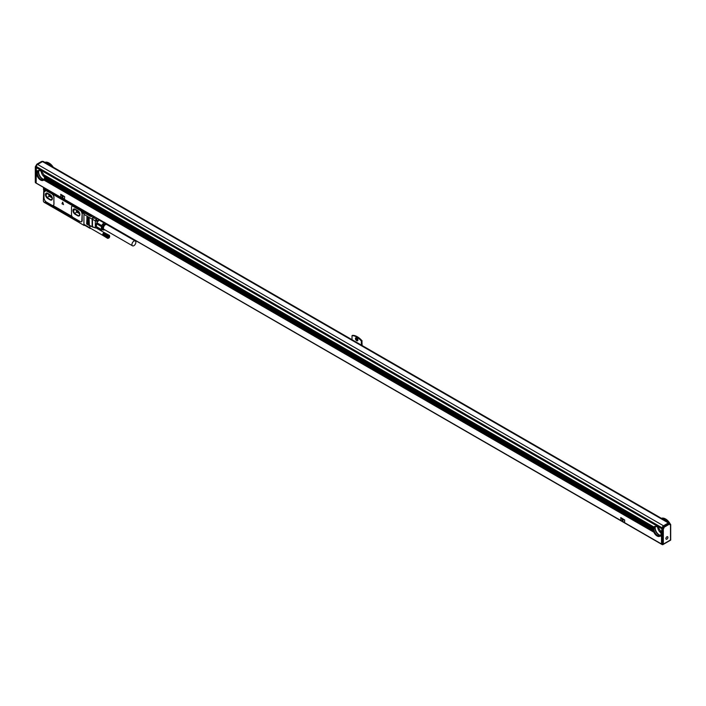 <?xml version="1.0" encoding="UTF-8"?>
<svg xmlns="http://www.w3.org/2000/svg" width="706" height="706" viewBox="0 0 706 706"><rect width="100%" height="100%" fill="white"/><g stroke="black" fill="none" stroke-linecap="round" stroke-linejoin="round"><path stroke-width="1.06" d="M43.516 189.111A1.386 0.803 60 0 1 43.507 189.005L43.507 187.867L90.915 215.524L91.551 215.154M44.937 202.701L44.346 202.472A1.386 0.803 -120 0 1 43.366 200.769L43.746 190.346A1.527 0.882 -120 0 0 45.113 190.982A1.527 0.882 -120 0 0 45.343 190.708A1.527 0.882 -120 0 0 45.431 190.276L45.431 189.429L82.32 210.556L82.32 211.412A1.386 0.803 60 0 0 82.328 211.518M84.085 213.706L83.758 213.441A1.527 0.882 -120 0 1 82.646 212.868A1.527 0.882 -120 0 1 82.072 211.438L82.072 210.582M44.84 202.754L45.184 201.766L44.937 202.754L79.125 222.496L78.975 221.278L79.222 222.611L84.138 225.452L84.138 224.94A1.386 0.803 -60 0 1 83.943 224.367L83.943 214.386A1.386 0.803 -60 0 1 84.552 212.983M53.091 205.534L72.038 216.477M45.096 191.352A1.88 1.085 -120 0 1 44.707 191.335L44.363 191.529A1.88 1.085 -120 0 0 44.937 191.476A1.88 1.085 -120 0 0 45.316 190.823L45.669 190.558M81.825 213.106A2.083 1.2 -120 0 0 80.352 210.556L72.983 206.302A2.083 1.2 -120 0 0 71.941 206.196A2.083 1.2 -120 0 0 71.509 207.158L71.509 214.871A2.083 1.2 -120 0 0 72.983 217.422L80.352 221.675A2.083 1.2 -120 0 0 81.393 221.781A2.083 1.2 -120 0 0 81.825 220.828L82.17 212.912A2.083 1.2 -120 0 0 80.696 210.362L73.327 206.108A2.083 1.2 -120 0 0 73.036 205.967L46.146 190.408M82.17 212.912L82.17 220.625A2.083 1.2 -120 0 1 81.737 221.578L81.393 221.781M78.49 220.881L45.475 201.934L78.49 220.881M45.387 190.549A1.386 0.803 -120 0 0 45.396 190.549A1.386 0.803 60 0 1 45.184 190.77A1.386 0.803 60 0 1 44.496 190.708A1.386 0.803 60 0 1 44.399 190.646M92.142 215.498L90.527 216.424L84.138 212.744L84.138 211.774L90.915 215.524M89.838 225.505L92.133 226.829L89.838 225.505L89.838 227.773A1.386 0.803 120 0 0 90.121 228.409L84.226 225.002A1.386 0.803 -60 0 1 84.138 224.94M53.444 205.349L53.303 205.455A2.533 1.465 -120 0 1 52.041 205.331L46.499 202.128A3.539 2.039 -120 0 1 44.001 197.804L44.001 191.873L44.707 191.335M45.475 189.402L82.223 210.503M90.527 215.462L90.527 216.424M87.138 224.058L86.644 224.058L87.138 224.34L86.891 217.113M86.644 224.058L86.997 217.201M87.871 224.482L87.376 224.482L87.871 224.764L87.623 217.536M87.376 224.482L87.721 217.624M88.612 224.905L88.118 224.905L88.612 225.196L88.365 217.96M88.118 224.905L88.462 218.048M89.344 225.338L88.85 225.338L89.344 225.62L89.097 218.383M88.85 225.338L89.212 218.481M84.173 213.08A1.527 0.882 -120 0 0 84.393 213.08L83.758 213.441M84.199 212.956A1.386 0.803 -120 0 0 84.446 212.921L83.996 213.177A1.386 0.803 60 0 1 83.299 213.106A1.386 0.803 60 0 1 83.211 213.053M76.848 210.291A1.562 0.9 -120 0 0 77.898 211.774L79.098 212.471M49.341 194.406A1.562 0.9 -120 0 0 50.391 195.897L51.582 196.586M79.593 213.75L76.795 212.135L75.86 209.726M52.085 197.865L49.288 196.25L48.352 193.841M78.772 211.641L79.787 214.262L78.657 215.877L74.492 213.468L76.795 212.135M74.545 208.958L78.304 211.129M74.492 213.468L73.353 210.547L74.474 208.95M73.353 210.547L75.321 209.408M51.264 195.765L52.279 198.377L51.141 199.992L46.975 197.583L49.288 196.25M47.037 193.082L50.797 195.253M47.805 193.523L45.846 194.662L46.967 193.065M45.846 194.662L46.975 197.583M83.255 211.226A0.882 0.512 60 0 1 83.926 212.391M44.443 188.82A0.882 0.512 60 0 1 45.122 189.985M83.176 212.418L82.858 211.491L82.858 212.744L83.379 212.303M44.372 190.011L44.249 189.199L43.613 189.34L44.249 190.452L44.566 189.896M52.35 194.388A2.083 1.2 -120 0 1 53.824 196.948L53.991 204.202A55.792 32.211 120 0 1 54.018 196.833L52.694 194.194L45.802 190.611M63.452 204.616L62.649 202.128L61.987 203.769L63.478 204.599L62.684 202.119M90.968 216.177L93.051 217.457A1.386 0.891 46 0 1 93.43 217.651L94.648 216.945M98.946 228.409L97.975 228.965L98.125 228.409A2.436 1.403 120 0 0 96.934 227.72L96.06 227.967A1.041 0.6 180 0 1 95.478 227.906L92.495 226.979A1.386 0.803 180 0 1 92.133 226.829L92.38 226.97A1.041 0.6 180 0 0 92.495 227.032M97.534 228.815L97.64 228.479A2.083 1.2 120 0 0 97.26 227.95A2.083 1.2 120 0 0 96.863 227.853M98.531 228.17L97.64 228.479M96.934 227.244L96.095 227.879A1.386 0.803 180 0 1 95.328 227.8L92.495 226.979L92.495 219.266L93.43 217.651A1.386 0.803 60 0 0 93.113 217.413L94.295 216.733M104.109 229.882A3.645 2.109 -60 0 1 102.617 226.335A3.645 2.109 120 0 1 105.671 223.308M101.24 226.467L96.466 223.714L96.828 222.778L101.602 225.532L101.24 229.424L101.602 229.944L104.55 229.724L103.817 230.138M96.263 223.881A4.518 2.603 120 0 0 96.263 226.397L96.263 223.881L96.934 222.893M96.466 223.714L96.466 226.67L101.24 229.424M108.698 238.099A1.386 0.803 -60 0 1 107.744 237.79A1.386 0.803 -60 0 1 108.23 236.236A1.386 0.803 120 0 1 109.686 236.395A1.386 0.803 120 0 1 109.174 237.684A1.386 0.803 -60 0 1 108.698 238.099L107.63 238.346L102.802 235.275M107.391 238.143L107.736 236.086L103.182 233.404L108.08 236.042L103.297 233.324M107.63 236.245L103.191 233.465M107.886 236.298L103.094 233.536A1.562 0.9 120 0 0 103.005 233.677L107.541 236.395M107.797 236.439L103.085 233.615M107.462 236.563L102.997 233.774M107.718 236.581L102.926 233.818A1.562 0.9 120 0 0 102.864 233.968L107.391 236.722M107.647 236.731L102.917 233.942M107.33 236.889L102.785 234.268L107.286 237.057M107.594 236.881L102.785 234.268A1.562 0.9 120 0 0 102.723 234.41L107.25 237.216M107.541 237.031L102.758 234.268A1.562 0.9 120 0 1 102.802 234.118L102.847 234.101M107.233 237.375L102.688 234.754A1.562 0.9 120 0 0 102.679 234.798M102.741 234.436L102.723 234.41A1.562 0.9 120 0 0 102.697 234.56L107.224 237.534M107.233 237.675L102.688 234.833M107.25 237.807L102.697 234.957M107.286 237.931L102.723 235.072M107.33 238.046L102.758 235.177M107.541 238.293L102.926 235.425M107.63 238.346L103.005 235.477M107.974 236.166L103.182 233.404A1.562 0.9 120 0 0 103.094 233.536M108.08 236.042L103.288 233.28A1.562 0.9 120 0 0 103.261 233.315A1.562 0.9 120 0 0 103.182 233.404M108.177 235.928L103.535 233.068A1.562 0.9 120 0 0 103.394 233.165L107.956 235.813M108.071 235.689L103.782 232.865A1.562 0.9 120 0 0 103.729 232.883A1.562 0.9 120 0 0 103.614 232.962A1.562 0.9 120 0 0 103.5 233.059L103.411 233.192M108.203 235.583L103.5 233.059M108.327 235.486L103.658 232.962M103.729 232.883L108.45 235.407M109.677 236.263L109.368 235.345L108.583 235.336M108.706 235.283L103.958 232.768M108.83 235.257L104.073 232.733M108.953 235.239L104.188 232.706M109.068 235.239L104.285 232.698M109.174 235.257L104.391 232.706M109.448 235.416L104.479 232.733M108.698 236.395L108.159 237.216M133.849 245.697A2.78 1.606 120 0 0 135.711 243.252A2.78 1.606 120 0 0 135.287 240.993A2.78 1.606 120 0 0 133.955 241.108A2.78 1.606 120 0 0 132.093 243.552A2.78 1.606 120 0 0 132.516 245.812A2.78 1.606 120 0 0 133.849 245.697M109.262 236.634L108.415 237.693L108.415 236.563L109.262 236.634L108.777 236.351M108.989 237.366L108.442 237.057M107.109 224.835A2.78 1.606 120 0 0 106.8 224.543A2.78 1.606 120 0 0 105.459 224.649A2.78 1.606 120 0 0 103.72 226.767A2.78 1.606 120 0 0 103.703 229.071A2.78 1.606 120 0 0 104.02 229.362L132.516 245.812M107.462 238.231L102.864 235.354M107.541 224.976A3.151 1.818 120 0 0 107.488 224.835A3.151 1.818 120 0 0 107.338 224.552A3.151 1.818 120 0 0 104.294 225.364A3.151 1.818 120 0 0 103.482 229.353A3.151 1.818 120 0 0 104.612 229.812A3.151 1.818 120 0 0 104.762 229.785M106.103 223.555A3.477 2.003 120 0 0 103.226 225.823A3.477 2.003 120 0 0 102.891 229.371A3.477 2.003 120 0 0 103.279 229.732A3.477 2.003 120 0 0 104.135 229.882A3.477 2.003 120 0 0 104.391 229.829M90.456 225.982A1.562 0.9 120 0 0 90.041 227.923A1.562 0.9 120 0 0 90.236 228.109A1.562 0.9 120 0 0 90.483 228.179M105.9 223.44A3.477 2.003 120 0 0 103.023 225.708A3.477 2.003 120 0 0 102.688 229.256A3.477 2.003 120 0 0 103.085 229.618A3.477 2.003 120 0 0 103.182 229.671M99.511 219.751L99.052 220.016L103.817 222.769L101.602 225.532M104.55 222.346L103.817 222.769M90.174 228.267A1.739 1.006 120 0 0 90.615 228.329M44.249 189.34L44.054 189.967M83.061 211.747L82.858 212.374M96.263 226.397L96.934 226.961M101.602 229.944L96.466 226.67M97.26 227.95L95.328 227.8L95.328 220.899L96.254 219.284L93.43 217.651M99.052 220.016L96.828 222.778M107.488 224.835L107.312 224.384A3.645 2.109 120 0 0 107.25 224.217M90.412 225.955A1.739 1.006 120 0 0 89.838 227.491A1.739 1.006 120 0 0 90.191 228.285A1.739 1.006 120 0 0 90.659 228.356M77.651 210.644L75.198 209.223A3.124 1.809 -120 0 0 73.636 209.073A3.124 1.809 -120 0 0 73.15 211.579A3.124 1.809 -120 0 0 75.198 214.333L77.651 215.745A3.124 1.809 -120 0 0 79.213 215.904A3.124 1.809 -120 0 0 79.699 213.397A3.124 1.809 -120 0 0 77.651 210.644M73.706 209.029A3.124 1.809 -120 0 0 73.318 211.553A3.124 1.809 -120 0 0 75.348 214.245L75.198 214.333M77.651 215.745L75.348 214.245M77.801 215.665A3.124 1.809 -120 0 0 79.284 215.859M50.144 194.759L47.69 193.338A3.124 1.809 -120 0 0 46.119 193.188A3.124 1.809 -120 0 0 45.643 195.694A3.124 1.809 -120 0 0 47.69 198.448L50.144 199.869A3.124 1.809 -120 0 0 51.706 200.019A3.124 1.809 -120 0 0 52.182 197.512A3.124 1.809 -120 0 0 50.144 194.759M46.199 193.144A3.124 1.809 -120 0 0 45.811 195.677A3.124 1.809 -120 0 0 47.831 198.36L47.69 198.448M50.144 199.869L47.831 198.36M50.294 199.78A3.124 1.809 -120 0 0 51.776 199.974M84.138 211.774L90.668 215.383M90.121 228.409A1.386 0.803 120 0 0 90.721 228.391M46.199 202.128A1.13 0.653 -0 0 0 46.375 202.26L78.057 220.519A1.033 0.6 -0 0 0 78.269 220.643M53.303 205.455A2.533 1.465 -120 0 0 53.824 204.29M73.036 205.931A55.792 32.211 -60 0 0 73.036 205.967L72.091 206.134M53.585 205.287L53.991 204.202M37.321 176.015L36.138 175.556L36.138 183.048L661.504 544.097L661.504 536.613L660.304 535.916A5.56 3.212 60 0 1 659.863 536.26A5.56 3.212 60 0 1 653.871 532.2L43.781 179.968A5.56 3.212 60 0 1 43.34 180.312A5.56 3.212 60 0 1 37.347 176.253L37.215 175.953A5.56 3.212 -120 0 1 37.03 175.45L36.941 175.167A5.56 3.212 -120 0 1 36.818 174.7L36.756 174.435A5.56 3.212 -120 0 1 36.686 174.003L36.659 173.755A5.56 3.212 -120 0 1 36.633 173.349L36.633 173.12A5.56 3.212 60 0 1 36.659 172.741L36.138 172.44L36.633 173.12M36.138 175.556L37.347 176.253M620.786 517.577L624.66 519.987L620.759 517.586L620.927 520.446L624.545 522.449L624.616 520.022M624.589 522.414L624.66 519.987M60.725 194.265L64.634 196.656L60.725 194.265L60.901 197.115L64.511 199.118L64.581 196.692M64.511 199.118L64.634 196.656M43.781 179.968L653.871 532.2M661.999 528.388L36.633 166.881L36.138 170.34L37.347 171.037A5.56 3.212 60 0 1 37.789 170.684A5.56 3.212 60 0 1 43.781 174.753L653.888 526.994A5.56 3.212 -120 0 1 654.303 526.632A5.56 3.212 -120 0 1 660.304 530.691L660.428 531A5.56 3.212 -120 0 1 660.622 531.503L660.71 531.777A5.56 3.212 -120 0 1 660.834 532.253L660.887 532.509A5.56 3.212 -120 0 1 660.966 532.951L660.992 533.189A5.56 3.212 -120 0 1 661.01 533.604L661.01 533.833A5.56 3.212 -120 0 1 660.992 534.213L660.966 534.424A5.56 3.212 -120 0 1 660.887 534.777L660.834 534.971A5.56 3.212 -120 0 1 660.71 535.298L660.622 535.475A5.56 3.212 -120 0 1 660.428 535.757L661.504 536.613M44.416 178.909A5.207 3.009 -120 0 0 44.434 178.865L44.31 179.024A5.56 3.212 -120 0 1 44.187 179.35L44.099 179.527A5.56 3.212 -120 0 1 43.904 179.818L653.888 532.068M653.844 531.962L653.738 531.9A5.56 3.212 -120 0 1 653.553 531.389L653.465 531.115A5.56 3.212 -120 0 1 653.332 530.647L653.279 530.382A5.56 3.212 -120 0 1 653.209 529.95L653.182 529.703A5.56 3.212 -120 0 1 653.156 529.297L44.496 177.886L653.156 529.297M654.559 526.508A5.56 3.212 -120 0 0 653.65 528.891A5.56 3.212 -120 0 0 655.909 534.318A5.56 3.212 -120 0 0 660.101 536.101M660.454 530.859L661.566 531.503L661.999 527.929M661.566 531.503L661.566 536.498M36.138 183.048L661.849 544.185M37.215 175.953L36.138 175.335L37.03 175.45M36.209 174.744L37.03 175.22L36.138 174.938M36.941 175.167L36.138 174.709L36.818 174.7M36.209 174.117L36.836 174.488L36.138 174.311M36.756 174.435L36.138 174.082L36.686 174.003M36.209 173.499L36.73 173.8L36.138 173.685M36.659 173.755L36.138 173.455L36.633 173.349M36.209 172.873L36.694 173.155L36.138 173.058M37.347 171.037L36.209 170.375L37.065 171.496L36.209 171.002L36.862 171.999L36.209 171.629L36.738 172.555L36.138 172.44M38.045 170.57A5.56 3.212 -120 0 0 37.127 172.952A5.56 3.212 -120 0 0 39.395 178.371A5.56 3.212 -120 0 0 43.578 180.154M653.403 530.453L44.372 178.83A5.56 3.212 -120 0 0 44.443 178.477L44.469 178.265A5.56 3.212 -120 0 0 44.496 177.886M660.454 535.775L661.566 536.419M43.904 179.818L653.738 531.9M44.099 179.527L653.553 531.389M44.24 179.386L653.606 531.194M44.187 179.35L653.465 531.115M44.31 179.024L653.332 530.647M44.372 178.83L653.279 530.382M44.443 178.477L653.209 529.95M44.557 178.318L653.288 529.765M44.469 178.265L653.182 529.703M653.844 527.047L653.738 527.135A5.56 3.212 -120 0 0 653.553 527.426L653.465 527.594A5.56 3.212 -120 0 0 653.332 527.92L653.279 528.114A5.56 3.212 -120 0 0 653.209 528.467L653.182 528.679A5.56 3.212 -120 0 0 653.156 529.068L653.253 529.121M43.887 174.814L653.888 526.994L43.781 174.753M655.777 526.411A5.207 3.009 -120 0 0 654.974 526.65A5.207 3.009 -120 0 0 653.888 529.032A5.207 3.009 -120 0 0 656.165 534.283A5.207 3.009 -120 0 0 660.181 535.678A5.207 3.009 -120 0 0 660.79 535.104M661.601 535.192L660.966 534.821A5.207 3.009 -120 0 0 660.957 534.813M661.01 533.833L661.504 534.115M661.116 533.657L661.601 533.939M660.992 534.213L661.504 534.513M661.072 534.265L661.601 534.566M660.966 534.424L661.504 534.733M660.887 534.777L661.504 535.13M660.834 534.971L661.504 535.36M660.71 535.298L661.504 535.757M660.763 535.333L661.601 535.819M660.622 535.475L661.504 535.986M660.428 535.757L661.504 536.383M660.41 530.753L661.566 531.424M660.428 531L661.504 531.618M660.622 531.503L661.504 532.015M660.763 531.583L661.601 532.068M660.71 531.777L661.504 532.245M660.834 532.253L661.504 532.642M660.966 532.324L661.601 532.695M660.887 532.509L661.504 532.862M660.966 532.951L661.504 533.259M661.072 533.012L661.601 533.321M660.992 533.189L661.504 533.489M661.01 533.604L661.504 533.886M655.318 526.888A5.63 3.248 -120 0 0 659.175 534.839A5.63 3.248 -120 0 0 660.145 535.263M38.795 170.949A5.63 3.248 -120 0 0 42.651 178.892A5.63 3.248 -120 0 0 43.622 179.315M36.138 182.986L36.385 166.572A1.739 1.006 120 0 1 37.612 164.436L663.472 525.776A1.739 1.006 120 0 0 662.246 527.903L662.36 527.761A1.809 1.041 120 0 1 663.622 525.802L668.255 523.128A1.809 1.041 120 0 1 669.156 523.04L669.65 523.322A1.809 1.041 120 0 0 668.741 523.411L664.108 526.085A1.809 1.041 120 0 0 662.855 528.044L662.36 527.761M36.385 166.625L36.385 167.075M36.43 166.995L661.796 528.044M36.138 167.499L661.504 528.547M660.304 530.691L661.504 531.389M36.209 170.455L37.365 171.046L36.209 170.375M36.138 170.57L37.321 171.099M36.209 171.081L37.065 171.496L36.209 171.002M36.138 171.187L37.03 171.558M36.209 171.708L36.862 171.999L36.209 171.629M36.138 171.814L36.836 172.07M36.209 172.326L36.738 172.555L36.209 172.246M43.931 174.92L653.738 527.135M44.593 177.718L44.496 177.656A5.56 3.212 -120 0 0 44.469 177.25L44.443 177.003A5.56 3.212 -120 0 0 44.372 176.562L44.31 176.306A5.56 3.212 -120 0 0 44.187 175.838L44.099 175.556A5.56 3.212 -120 0 0 43.904 175.053M39.254 170.464A5.207 3.009 -120 0 0 38.451 170.702A5.207 3.009 -120 0 0 37.374 173.094A5.207 3.009 -120 0 0 39.642 178.336A5.207 3.009 -120 0 0 43.657 179.73A5.207 3.009 -120 0 0 44.266 179.156M622.745 521.134L623.38 519.519L622.666 521.187L621.889 518.592L623.239 519.334M622.012 518.575L623.283 519.307M61.863 195.262L62.64 197.856L63.355 196.189L62.666 197.83M61.978 195.244L63.258 195.977M44.496 177.656L653.156 529.068M44.469 177.25L653.182 528.679M44.557 177.065L653.288 528.52M44.443 177.003L653.209 528.467M44.372 176.562L653.279 528.114M44.443 176.376L653.403 527.964M44.31 176.306L653.332 527.92M44.187 175.838L653.465 527.594M44.24 175.644L653.606 527.453M44.099 175.556L653.553 527.426M655.6 526.429A5.207 3.009 -120 0 0 655.018 528.388A5.207 3.009 -120 0 0 656.933 533.215A5.207 3.009 -120 0 0 660.684 535.245M668.255 523.128L669.235 524.267A1.112 0.644 120 0 1 670.02 524.743L670.003 523.931L670.497 525.017L670.497 524.214L670.497 539.984L662.343 544.697L661.849 544.405L662.246 527.956M669.253 522.855L43.393 161.515A1.739 1.006 120 0 0 42.528 161.603L668.388 522.943A1.739 1.006 120 0 1 669.253 522.855A1.739 1.006 120 0 1 669.562 523.27M661.601 518.433A8.896 5.136 60 0 1 668.291 522.299M661.407 518.319A8.896 5.136 60 0 1 665.484 518.936A8.896 5.136 60 0 1 669.826 523.455M45.078 162.486A8.896 5.136 60 0 1 51.767 166.351M44.884 162.371A8.896 5.136 60 0 1 48.961 162.998A8.896 5.136 60 0 1 53.047 167.093M352.02 339.701L352.02 335.668A14.102 8.145 60 0 1 361.348 341.06L361.348 345.084M357.351 336.788A13.758 7.942 60 0 1 357.474 336.85L357.227 336.709A14.102 8.145 60 0 0 352.559 335.359L352.02 335.668M357.227 336.709A14.102 8.145 60 0 1 361.896 340.742L362.134 345.543M361.896 340.742L361.348 341.06M44.16 179.298A5.207 3.009 60 0 1 40.41 177.268A5.207 3.009 60 0 1 38.503 172.44A5.207 3.009 60 0 1 39.077 170.49M663.472 525.776L668.388 522.943M37.612 164.436L42.528 161.603M61.934 195.271L63.213 196.012M663.322 529.156L663.817 528.309L662.855 528.044L662.343 528.926L662.343 544.697L663.322 544.123L663.322 529.156L661.849 528.635M355.453 338.58A1.739 1.006 60 0 1 355.815 337.786A1.739 1.006 60 0 1 357.157 338.253A1.739 1.006 60 0 1 357.916 340.001A1.739 1.006 60 0 1 357.554 340.795A1.739 1.006 60 0 1 356.212 340.336A1.739 1.006 60 0 1 355.453 338.58M665.608 519.016A8.543 4.933 60 0 1 665.732 519.078A8.543 4.933 60 0 1 670.276 524.09M35.503 166.687L35.997 167.304M35.98 165.866L36.394 166.404M36.765 164.48L37.259 164.198A1.809 1.041 120 0 0 35.997 166.175L35.503 167.022L35.503 182.792L35.503 181.654L35.997 183.075M49.085 163.068A8.543 4.933 60 0 1 49.208 163.139A8.543 4.933 60 0 1 53.197 167.181M357.474 336.85A13.758 7.942 60 0 1 362.134 340.927M357.854 340.407A1.739 1.006 60 0 1 356.239 338.13A1.739 1.006 60 0 1 356.301 337.724M657.665 527.294A5.56 3.212 -120 0 0 661.045 533.074M41.151 171.355A5.56 3.212 -120 0 0 44.522 177.127M43.64 174.444A3.477 2.003 60 0 1 43.013 173.367M659.536 529.315A3.477 2.003 -120 0 0 660.154 530.391M667.805 538.016A1.438 0.83 120 0 0 667.629 536.728A1.438 0.83 120 0 0 666.023 537.919A1.438 0.83 120 0 0 666.19 539.216A1.438 0.83 120 0 0 667.805 538.016M83.943 214.386L92.133 219.116L92.133 226.829M83.943 224.367L89.838 227.773M97.481 218.578L96.254 219.284A1.386 0.803 60 0 1 96.934 220.749A1.386 0.803 -0 0 1 95.328 220.899L92.495 219.266A1.386 0.803 180 0 1 92.133 219.116L93.051 217.457M77.898 211.774L78.56 211.394M50.391 195.897L51.053 195.509M82.62 211.2A1.024 0.591 60 0 1 83.635 212.956M43.816 188.793A1.024 0.591 60 0 1 44.831 190.549M82.417 211.35A1.024 0.591 60 0 1 83.573 213.009A1.024 0.591 60 0 1 83.008 212.921M43.613 188.943A1.024 0.591 60 0 1 44.76 190.602A1.024 0.591 60 0 1 44.196 190.514M83.511 212.841A0.882 0.512 60 0 1 82.408 211.509A0.882 0.512 60 0 1 83.511 212.841M44.699 190.435A0.882 0.512 60 0 1 43.595 189.102A0.882 0.512 60 0 1 44.699 190.435M95.328 227.861L89.909 225.664M96.466 224.305A4.307 2.489 120 0 0 96.466 226.079M96.934 222.655L96.934 220.749L99.087 219.504M36.209 175.45L37.365 176.121M36.385 166.572L662.246 527.903M36.209 172.952L36.694 173.235M36.209 173.579L36.738 173.888M36.209 174.197L36.862 174.576M36.209 174.823L37.065 175.317M663.622 525.802L664.602 526.941A1.112 0.644 120 0 0 663.817 528.309M670.003 523.931A1.809 1.041 120 0 0 669.65 523.322L670.215 524.249M41.416 161.798L42.881 161.462A1.809 1.041 120 0 0 42.81 161.418A1.809 1.041 120 0 0 41.901 161.506L37.647 164.419M35.309 166.766L36.906 164.163L41.557 161.48L42.298 161.736M669.235 524.267L664.602 526.941M83.873 212.771L82.54 211.226L83.873 212.771M45.06 190.364L43.578 188.97L45.06 190.364M106.8 224.543L135.287 240.993M104.612 229.812L104.135 229.882M96.307 228.003L104.338 232.645M90.236 228.109L102.776 235.345M36.218 183.207L661.575 544.255M670.7 524.567L670.7 540.099L662.837 544.644M35.3 182.342L35.3 166.81"/></g></svg>
